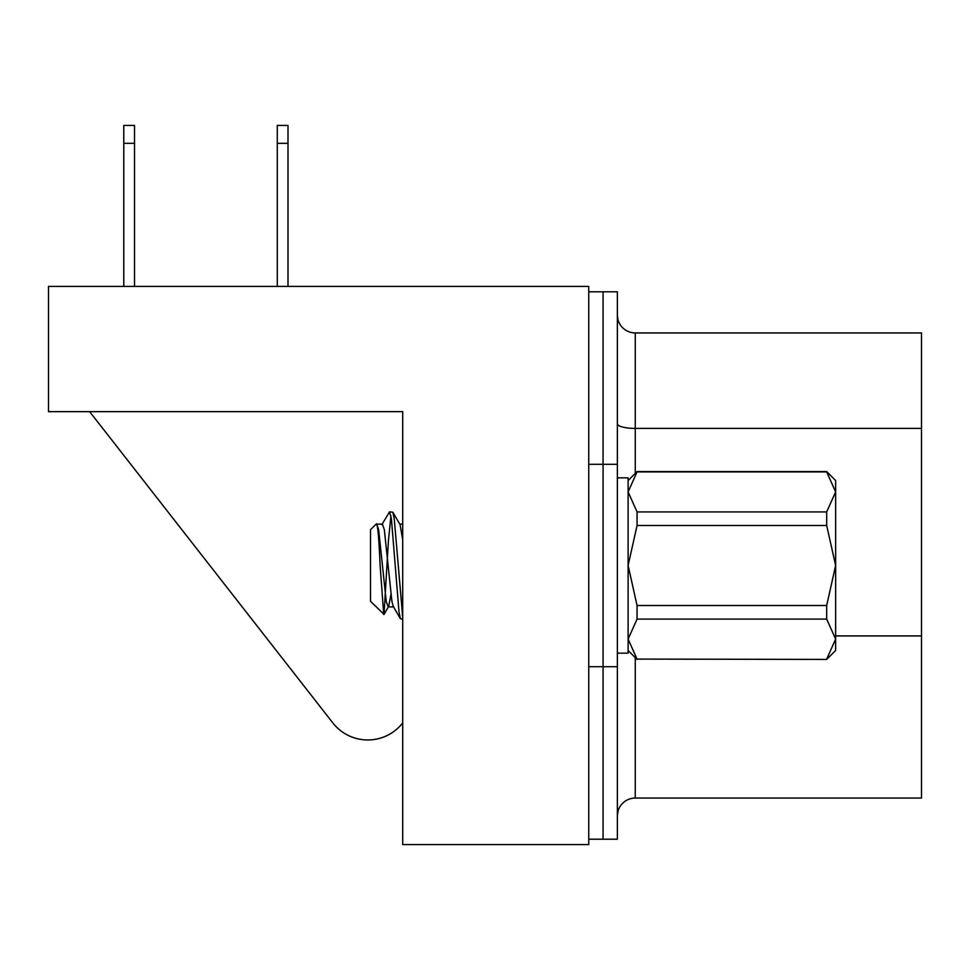 <?xml version="1.0" encoding="UTF-8"?>
<svg xmlns="http://www.w3.org/2000/svg" width="970" height="970" viewBox="0 0 970 970"><rect width="100%" height="100%" fill="white"/><g stroke="black" fill="none" stroke-linecap="round" stroke-linejoin="round"><path stroke-width="1.45" d="M588.754 291.8L603.073 291.8L603.073 839.208L617.381 839.208L617.381 291.8L603.073 291.8L603.073 839.208L588.754 839.208M332.843 722.929L89.64 411.656L332.843 722.929A44.329 44.329 0 0 0 402.708 722.929L402.708 619.175L400.44 618.775L399.009 611.985L391.431 519.023L389.54 511.833L392.838 512.221L394.269 519.023L402.708 617.15M73.55 411.656L402.708 411.656L402.708 844.579L588.754 844.579L588.754 286.429L48.5 286.429L48.5 411.656L402.708 411.656L402.708 524.127L399.773 524.127M617.381 477.846L628.111 477.846L628.111 653.162L617.381 653.162M618.205 810.58L617.393 815.297L618.205 810.58M617.393 315.711L618.023 319.821L617.393 315.711M618.023 319.821A17.884 17.884 0 0 0 635.265 332.94L921.5 332.94L921.5 798.067L635.265 798.067A17.884 17.884 0 0 0 617.381 815.952M277.274 286.429L277.274 125.421L288.005 125.421L288.005 286.429M288.005 143.317L277.274 143.317M123.784 143.317L123.784 125.421L134.515 125.421L134.515 143.317L123.784 143.317L123.784 286.429M134.515 143.317L134.515 286.429M384.035 614.386L388.703 606.371L388.121 606.868L386.23 601.327L378.652 529.668L376.518 523.715L370.504 529.729L370.504 601.279L384.035 614.386L388.4 541.078L390.958 515.749M376.105 524.758C377.512 522.018 378.858 535.598 380.119 565.498L383.72 614.495M402.32 615.259L402.708 612.628M381.853 524.625L389.54 511.833M826.682 659.091L835.631 639.097L835.631 650.482L826.682 659.418L637.06 659.091L826.682 659.418M628.111 480.526L637.06 471.578L826.682 471.578L835.631 480.526L835.631 491.911L826.682 471.917L637.06 471.917L628.111 491.911L637.06 511.917L826.682 511.917L835.631 491.911L835.631 565.498L826.682 525.497L637.06 525.497L628.111 565.498L637.06 605.498L826.682 605.498L835.631 565.498L835.631 639.097L826.682 619.09L637.06 619.09L628.111 639.097L637.06 659.091M826.682 605.498L826.682 619.09M826.682 511.917L826.682 525.497M637.06 605.498L637.06 619.09M637.06 511.917L637.06 525.497M388.703 606.371L390.958 594.489M392.838 512.221L400.064 524.625L402.708 539.781M376.76 524.127L382.435 524.127L384.326 529.668L391.904 601.327L393.214 606.371L400.44 618.775M402.32 536.519L402.708 533.488M617.381 666.705L588.754 666.705M617.381 464.303L588.754 464.303M921.5 635.92L835.631 635.92M635.265 657.636L635.265 798.067M635.265 332.94L635.265 473.372M921.5 428.413L635.265 428.413A17.884 4.632 0 0 1 617.381 423.781M628.111 650.482L637.06 659.418M388.121 606.868L393.796 606.868"/></g></svg>
